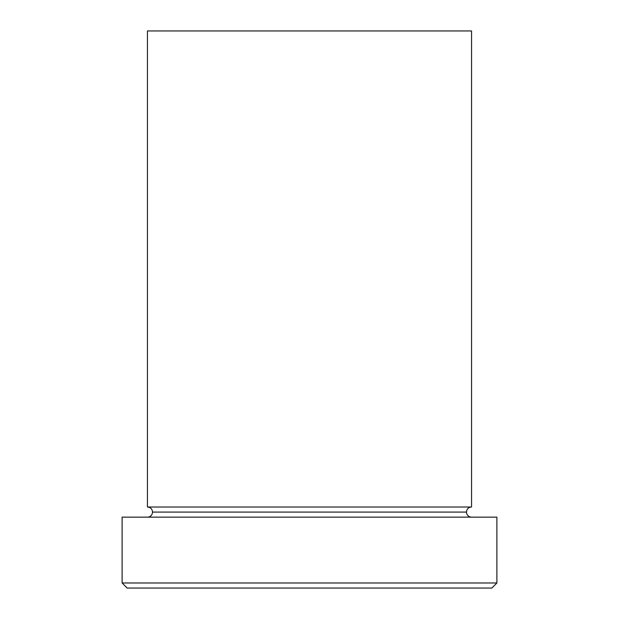 <?xml version="1.0" encoding="UTF-8"?>
<svg xmlns="http://www.w3.org/2000/svg" width="619" height="619" viewBox="0 0 619 619"><rect width="100%" height="100%" fill="white"/><g stroke="black" fill="none" stroke-linecap="round" stroke-linejoin="round"><path stroke-width="0.46" stroke-dasharray="3.1 2.32" d="M147.438 517.144L496.887 517.144L147.438 517.144M466.502 512.083L152.498 512.083L466.502 512.083M471.562 507.015L147.438 507.015L471.562 507.015M471.562 30.95L147.438 30.95L471.562 30.95M127.174 588.05L491.826 588.05L127.174 588.05M496.887 582.982L122.113 582.982L496.887 582.982"/><path stroke-width="0.93" d="M122.113 582.982L127.174 588.05L491.826 588.05L496.887 582.982L122.113 582.982L496.887 582.982L496.887 517.144L122.113 517.144L122.113 582.982L122.113 517.144L496.887 517.144L496.887 582.982L491.826 588.05L127.174 588.05L122.113 582.982M152.498 512.083A5.068 5.068 0 0 1 147.438 517.144A5.068 5.068 0 0 0 152.498 512.083A5.068 5.068 0 0 0 147.438 507.015A5.068 5.068 0 0 1 152.498 512.083L466.502 512.083A5.068 5.068 0 0 1 471.562 507.015L471.562 30.95L147.438 30.95L147.438 507.015L471.562 507.015A5.068 5.068 0 0 0 466.502 512.083L152.498 512.083M471.562 517.144A5.068 5.068 0 0 1 466.502 512.083A5.068 5.068 0 0 0 471.562 517.144M147.438 30.95L471.562 30.95L471.562 507.015L147.438 507.015L147.438 30.95"/></g></svg>
